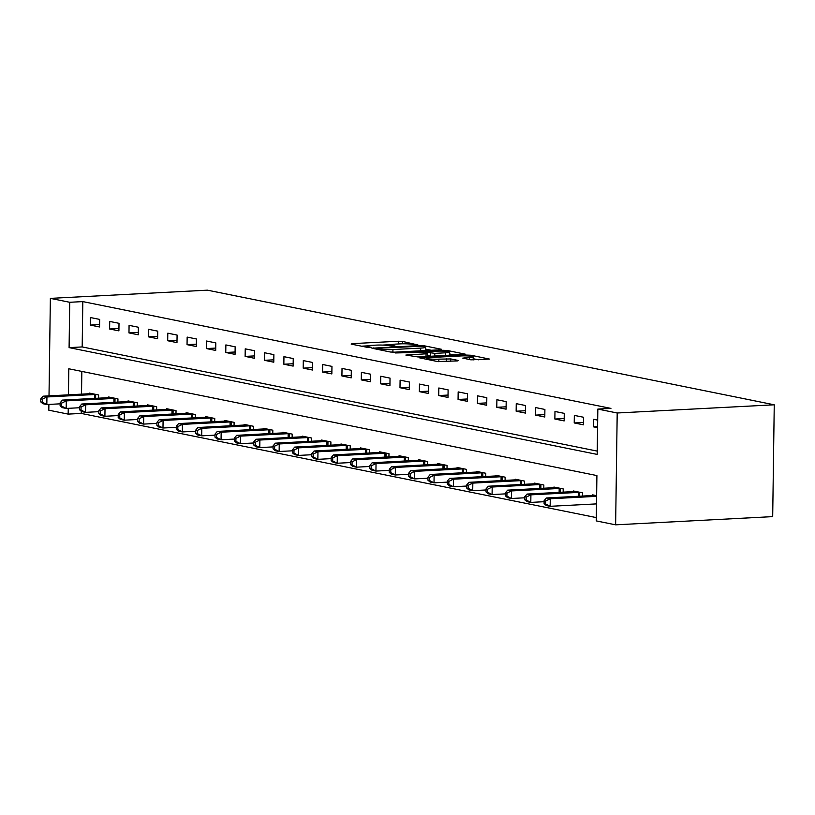 <?xml version="1.0" encoding="UTF-8"?>
<svg xmlns="http://www.w3.org/2000/svg" width="815" height="815" viewBox="0 0 815 815"><rect width="100%" height="100%" fill="white"/><g stroke="black" fill="none" stroke-linecap="round" stroke-linejoin="round"><path stroke-width="1.22" d="M417.973 344.99L402.549 341.414L398.464 341.24L352.212 343.645L351.163 344.093L367.321 347.353L371.202 347.292L368.828 346.752A9.556 1.07 0.8 0 1 367.494 346.181A9.556 1.07 0.8 0 1 372.18 345.336L376.031 345.132A9.556 1.07 0.8 0 1 389.122 345.692L394.073 346.232L395.102 346.049L392.718 345.499A9.556 1.07 0.8 0 1 391.383 344.939A9.556 1.07 0.8 0 1 396.08 344.083L399.931 343.889A9.556 1.07 0.8 0 1 413.022 344.439L417.973 344.99M470.856 359.833L489.387 359.058L471.039 355.259L466.944 355.085L419.236 357.765L437.584 361.565L457.347 360.923L458.397 360.485L450.726 358.926L438.857 359.16A7.987 0.886 0.8 0 1 430.829 359.058A7.987 0.886 0.8 0 1 426.805 358.223A7.987 0.886 0.8 0 1 430.728 357.52L461.178 355.931A7.987 0.886 0.8 0 1 469.206 356.033A7.987 0.886 0.8 0 1 473.23 356.858A7.987 0.886 0.8 0 1 469.308 357.571L462.767 358.101L470.856 359.833M597.833 409.079L617.2 412.991L774.25 404.8L207.428 290.171L50.367 298.372L69.723 302.284L69.092 347.618L597.201 454.413L597.833 409.079L610.924 408.397L82.814 301.601L69.723 302.284M440.65 349.767L441.699 349.329L423.759 345.703L419.674 345.529L371.956 348.209L390.314 352.009L394.399 352.182L440.65 349.767M447.394 350.481L465.752 354.281L418.034 356.96L405.86 355.055L426.072 353.812L427.121 353.374L422.038 352.345L395.265 352.946L443.309 350.307L447.394 350.481L447.384 351.459M82.814 301.601L82.183 346.935L597.252 451.103M90.251 325.083L99.542 326.958L99.654 319.399L90.363 317.524L90.251 325.083L99.583 324.594M109.607 328.995L118.909 330.87L119.01 323.321L109.719 321.436L109.607 328.995L118.939 328.506M128.974 332.907L138.265 334.792L138.367 327.233L129.076 325.348L128.974 332.907L138.295 332.418M148.33 336.819L157.621 338.704L157.723 331.145L148.432 329.27L148.33 336.819L157.652 336.34M167.686 340.741L176.977 342.616L177.089 335.057L167.798 333.182L167.686 340.741L177.018 340.252M187.042 344.653L196.344 346.528L196.446 338.979L187.155 337.094L187.042 344.653L196.374 344.164M206.409 348.565L215.7 350.45L215.802 342.891L206.511 341.016L206.409 348.565L215.731 348.076M225.765 352.488L235.056 354.362L235.158 346.803L225.867 344.928L225.765 352.488L235.087 351.998M245.121 356.399L254.412 358.274L254.525 350.725L245.234 348.84L245.121 356.399L254.453 355.911M264.478 360.312L273.779 362.196L273.881 354.637L264.59 352.752L264.478 360.312L273.809 359.822M283.844 364.224L293.135 366.108L293.237 358.549L283.946 356.675L283.844 364.224L293.166 363.745M303.2 368.146L312.491 370.02L312.593 362.461L303.302 360.587L303.2 368.146L312.522 367.657M322.557 372.058L331.848 373.932L331.96 366.383L322.669 364.499L322.557 372.058L331.888 371.569M341.913 375.97L351.214 377.854L351.316 370.295L342.025 368.421L341.913 375.97L351.245 375.481M361.279 379.892L370.57 381.766L370.672 374.207L361.381 372.333L361.279 379.892L370.601 379.403M380.636 383.804L389.927 385.678L390.028 378.129L380.737 376.245L380.636 383.804L389.957 383.315M399.992 387.716L409.283 389.601L409.395 382.041L400.104 380.157L399.992 387.716L409.324 387.227M419.348 391.628L428.649 393.513L428.751 385.953L419.46 384.079L419.348 391.628L428.68 391.149M438.714 395.55L448.005 397.425L448.107 389.865L438.816 387.991L438.714 395.55L448.036 395.061M458.071 399.462L467.362 401.337L467.464 393.788L458.173 391.903L458.071 399.462L467.392 398.973M477.427 403.374L486.718 405.259L486.83 397.7L477.539 395.825L477.427 403.374L486.759 402.885M496.783 407.296L506.084 409.171L506.186 401.612L496.895 399.737L496.783 407.296L506.115 406.807M516.15 411.208L525.441 413.083L525.543 405.534L516.252 403.649L516.15 411.208L525.471 410.719M535.506 415.12L544.797 417.005L544.899 409.446L535.608 407.561L535.506 415.12L544.827 414.631M554.862 419.032L564.153 420.917L564.265 413.358L554.974 411.483L554.862 419.032L564.194 418.553M574.218 422.954L583.52 424.829L583.621 417.27L574.331 415.395L574.218 422.954L583.55 422.465M597.68 420.122L593.687 419.307L593.585 426.866L597.578 427.671M81.286 411.239L81.256 413.429L596.325 517.596M81.836 371.416L81.52 394.175M89.293 393.777L89.304 393.085L98.595 394.959L98.554 398.219M108.65 397.689L108.66 396.997L117.951 398.881L117.91 402.131M128.016 401.601L128.026 400.909L137.317 402.793L137.266 406.043M147.372 405.513L147.383 404.831L156.674 406.705L156.623 409.965M166.729 409.436L166.739 408.743L176.03 410.617L175.989 413.877M186.085 413.348L186.095 412.655L195.386 414.54L195.345 417.789M205.451 417.26L205.462 416.577L214.753 418.452L214.702 421.701M224.808 421.182L224.818 420.489L234.109 422.364L234.058 425.624M244.164 425.094L244.174 424.401L253.465 426.286L253.424 429.536M263.52 429.006L263.53 428.313L272.821 430.198L272.781 433.448M282.887 432.918L282.897 432.235L292.188 434.11L292.137 437.36M302.243 436.84L302.253 436.147L311.544 438.022L311.493 441.282M321.599 440.752L321.609 440.059L330.9 441.944L330.859 445.194M340.955 444.664L340.965 443.981L350.256 445.856L350.216 449.106M360.322 448.586L360.332 447.893L369.623 449.768L369.572 453.028M379.678 452.498L379.688 451.805L388.979 453.69L388.928 456.94M399.034 456.41L399.044 455.717L408.335 457.602L408.295 460.852M418.39 460.322L418.401 459.64L427.692 461.514L427.651 464.764M437.757 464.244L437.767 463.552L447.058 465.426L447.007 468.686M457.113 468.156L457.123 467.464L466.414 469.348L466.363 472.598M476.469 472.068L476.48 471.386L485.771 473.26L485.73 476.51M495.826 475.991L495.836 475.298L505.127 477.172L505.086 480.432M515.192 479.903L515.202 479.21L524.493 481.095L524.442 484.344M534.548 483.815L534.559 483.122L543.85 485.007L543.799 488.256M553.905 487.727L553.915 487.044L563.206 488.919L563.165 492.168M573.261 491.649L573.271 490.956L582.562 492.831L582.521 496.091M592.627 495.561L592.637 494.868L596.631 495.683M68.44 394.857L68.796 368.777L596.906 475.573L596.274 520.907L615.631 524.829L772.691 516.629L774.25 404.8M81.256 413.429L68.165 414.112L48.808 410.2L48.89 404.413M615.631 524.829L617.2 412.991M50.367 298.372L49.012 395.876M68.246 408.335L68.165 414.112M82.183 346.935L69.092 347.618M593.585 426.866L597.589 426.653M391.913 344.602L382.51 345.091M368.013 345.845L361.514 346.181M431.298 350.256L425.349 349.054M421.834 346.222L378.374 348.219L377.345 348.402L379.841 348.973A9.556 1.07 0.8 0 0 392.932 349.533L420.683 348.087A9.556 1.07 0.8 0 0 425.369 347.231A9.556 1.07 0.8 0 0 424.034 346.67L421.834 346.222M424.798 350.593A9.556 1.07 0.8 0 0 425.328 350.256L425.369 347.231M449.432 353.924L454.943 355.034M445.54 352.803A7.987 0.886 0.8 0 0 449.462 352.09A7.987 0.886 0.8 0 0 445.438 351.255A7.987 0.886 0.8 0 0 437.411 351.153L425.216 351.978L434.813 353.364L445.54 352.803L445.499 355.523M449.136 355.34A7.987 0.886 0.8 0 0 449.422 355.116L449.462 352.09M431.125 356.277L427.518 355.564M473.087 360.026A7.987 0.886 0.8 0 0 473.179 359.884L473.23 356.858M478.578 359.812L473.199 358.732M91.82 393.594L43.063 396.182L46.934 396.966L46.832 404.525L60.137 403.832M42.299 402.203L46.832 404.525L42.961 403.741L40.75 401.887L42.299 402.203L42.339 399.177L40.791 398.861L40.75 401.887M42.339 399.177L46.934 396.966L96.078 394.45M40.791 398.861L43.063 396.182M111.186 397.506L62.429 400.104L66.3 400.888L66.188 408.437L79.493 407.745M61.655 406.115L66.188 408.437L62.317 407.653L60.106 405.799L61.655 406.115L61.696 403.089L60.147 402.783L60.106 405.799M61.696 403.089L66.3 400.888L115.435 398.372M60.147 402.783L62.429 400.104M130.543 401.418L81.785 404.016L85.657 404.8L85.544 412.359L98.849 411.656M81.021 410.027L85.544 412.359L81.673 411.575L79.473 409.721L81.021 410.027L81.062 407.011L79.513 406.695L79.473 409.721M81.062 407.011L85.657 404.8L134.791 402.284M79.513 406.695L81.785 404.016M149.899 405.34L101.142 407.928L105.013 408.712L104.911 416.271L118.216 415.579M100.377 413.949L104.911 416.271L101.04 415.487L98.829 413.633L100.377 413.949L100.418 410.923L98.87 410.607L98.829 413.633M100.418 410.923L105.013 408.712L154.157 406.196M98.87 410.607L101.142 407.928M169.255 409.252L120.498 411.85L124.369 412.624L124.267 420.183L137.572 419.491M119.734 417.861L124.267 420.183L120.396 419.399L118.185 417.545L119.734 417.861L119.774 414.835L118.226 414.529L118.185 417.545M119.774 414.835L124.369 412.624L173.513 410.108M118.226 414.529L120.498 411.85M188.622 413.164L139.864 415.762L143.735 416.547L143.623 424.095L156.928 423.403M139.09 421.773L143.623 424.095L139.752 423.321L137.541 421.457L139.09 421.773L139.131 418.757L137.582 418.441L137.541 421.457M139.131 418.757L143.735 416.547L192.87 414.03M137.582 418.441L139.864 415.762M207.978 417.086L159.22 419.674L163.092 420.459L162.98 428.018L176.285 427.325M158.456 425.695L162.98 428.018L159.108 427.233L156.908 425.379L158.456 425.695L158.497 422.669L156.949 422.353L156.908 425.379M158.497 422.669L163.092 420.459L212.226 417.942M156.949 422.353L159.22 419.674M227.334 420.998L178.577 423.586L182.448 424.37L182.346 431.93L195.651 431.237M177.813 429.607L182.346 431.93L178.475 431.145L176.264 429.291L177.813 429.607L177.853 426.581L176.305 426.265L176.264 429.291M177.853 426.581L182.448 424.37L231.592 421.854M176.305 426.265L178.577 423.586M246.69 424.91L197.933 427.508L201.804 428.293L201.702 435.842L215.007 435.149M197.169 433.519L201.702 435.842L197.831 435.057L195.62 433.203L197.169 433.519L197.21 430.493L195.661 430.188L195.62 433.203M197.21 430.493L201.804 428.293L250.949 425.776M195.661 430.188L197.933 427.508M266.057 428.822L217.299 431.42L221.171 432.205L221.059 439.764L234.363 439.061M216.525 437.431L221.059 439.764L217.187 438.979L214.977 437.125L216.525 437.431L216.566 434.415L215.017 434.1L214.977 437.125M216.566 434.415L221.171 432.205L270.305 429.688M215.017 434.1L217.299 431.42M285.413 432.745L236.656 435.332L240.527 436.117L240.415 443.676L253.72 442.983M235.892 441.353L240.415 443.676L236.544 442.891L234.343 441.037L235.892 441.353L235.932 438.327L234.384 438.012L234.343 441.037M235.932 438.327L240.527 436.117L289.661 433.6M234.384 438.012L236.656 435.332M304.769 436.657L256.012 439.254L259.883 440.029L259.781 447.588L273.086 446.895M255.248 445.265L259.781 447.588L255.91 446.803L253.699 444.949L255.248 445.265L255.289 442.239L253.74 441.934L253.699 444.949M255.289 442.239L259.883 440.029L309.028 437.512M253.74 441.934L256.012 439.254M324.126 440.569L275.368 443.166L279.239 443.951L279.137 451.5L292.442 450.807M274.604 449.177L279.137 451.5L275.266 450.726L273.056 448.861L274.604 449.177L274.645 446.162L273.096 445.846L273.056 448.861M274.645 446.162L279.239 443.951L328.384 441.435M273.096 445.846L275.368 443.166M343.492 444.491L294.735 447.078L298.606 447.863L298.494 455.422L311.799 454.729M293.96 453.099L298.494 455.422L294.623 454.638L292.412 452.783L293.96 453.099L294.001 450.074L292.453 449.758L292.412 452.783M294.001 450.074L298.606 447.863L347.74 445.347M292.453 449.758L294.735 447.078M362.848 448.403L314.091 450.99L317.962 451.775L317.85 459.334L331.155 458.641M313.327 457.011L317.85 459.334L313.979 458.55L311.778 456.695L313.327 457.011L313.368 453.986L311.819 453.67L311.778 456.695M313.368 453.986L317.962 451.775L367.096 449.259M311.819 453.67L314.091 450.99M382.204 452.315L333.447 454.913L337.318 455.697L337.216 463.246L350.521 462.553M332.683 460.923L337.216 463.246L333.345 462.462L331.135 460.607L332.683 460.923L332.724 457.898L331.175 457.592L331.135 460.607M332.724 457.898L337.318 455.697L386.463 453.181M331.175 457.592L333.447 454.913M401.561 456.227L352.803 458.825L356.675 459.609L356.573 467.168L369.878 466.465M352.039 464.835L356.573 467.168L352.701 466.384L350.491 464.53L352.039 464.835L352.08 461.82L350.531 461.504L350.491 464.53M352.08 461.82L356.675 459.609L405.819 457.093M350.531 461.504L352.803 458.825M420.927 460.149L372.17 462.737L376.041 463.521L375.929 471.08L389.234 470.387M371.396 468.757L375.929 471.08L372.058 470.296L369.847 468.442L371.396 468.757L371.436 465.732L369.888 465.416L369.847 468.442M371.436 465.732L376.041 463.521L425.175 461.005M369.888 465.416L372.17 462.737M440.283 464.061L391.526 466.659L395.397 467.433L395.285 474.992L408.59 474.299M390.762 472.669L395.285 474.992L391.414 474.208L389.213 472.354L390.762 472.669L390.803 469.644L389.254 469.338L389.213 472.354M390.803 469.644L395.397 467.433L444.532 464.917M389.254 469.338L391.526 466.659M459.64 467.973L410.882 470.571L414.754 471.355L414.652 478.904L427.957 478.211M410.118 476.581L414.652 478.904L410.78 478.13L408.57 476.266L410.118 476.581L410.159 473.566L408.61 473.25L408.57 476.266M410.159 473.566L414.754 471.355L463.898 468.839M408.61 473.25L410.882 470.571M478.996 471.895L430.238 474.483L434.11 475.267L434.008 482.826L447.313 482.134M429.474 480.504L434.008 482.826L430.137 482.042L427.926 480.188L429.474 480.504L429.515 477.478L427.967 477.162L427.926 480.188M429.515 477.478L434.11 475.267L483.254 472.751M427.967 477.162L430.238 474.483M498.362 475.807L449.605 478.395L453.476 479.179L453.364 486.738L466.669 486.046M448.831 484.416L453.364 486.738L449.493 485.954L447.282 484.1L448.831 484.416L448.871 481.39L447.323 481.074L447.282 484.1M448.871 481.39L453.476 479.179L502.611 476.663M447.323 481.074L449.605 478.395M517.719 479.719L468.961 482.317L472.832 483.101L472.72 490.65L486.025 489.958M468.197 488.328L472.72 490.65L468.849 489.866L466.649 488.012L468.197 488.328L468.238 485.302L466.689 484.996L466.649 488.012M468.238 485.302L472.832 483.101L521.967 480.585M466.689 484.996L468.961 482.317M537.075 483.631L488.317 486.229L492.189 487.013L492.087 494.573L505.392 493.87M487.553 492.24L492.087 494.573L488.216 493.788L486.005 491.934L487.553 492.24L487.594 489.224L486.046 488.908L486.005 491.934M487.594 489.224L492.189 487.013L541.333 484.497M486.046 488.908L488.317 486.229M556.431 487.553L507.674 490.141L511.545 490.925L511.443 498.485L524.748 497.792M506.91 496.162L511.443 498.485L507.572 497.7L505.361 495.846L506.91 496.162L506.95 493.136L505.402 492.82L505.361 495.846M506.95 493.136L511.545 490.925L560.689 488.409M505.402 492.82L507.674 490.141M575.798 491.465L527.04 494.063L530.911 494.837L530.799 502.397L544.104 501.704M526.266 500.074L530.799 502.397L526.928 501.612L524.717 499.758L526.266 500.074L526.307 497.048L524.758 496.743L524.717 499.758M526.307 497.048L530.911 494.837L580.046 492.321M524.758 496.743L527.04 494.063M595.154 495.377L546.396 497.975L550.268 498.76L550.156 506.309L596.509 503.894M545.632 503.986L550.156 506.309L546.284 505.534L544.084 503.67L545.632 503.986L545.673 500.97L544.125 500.655L544.084 503.67M545.673 500.97L550.268 498.76L596.621 496.335M544.125 500.655L546.396 497.975M392.708 346.243L392.718 345.499M368.818 347.485L368.828 346.752M352.202 344.297L352.212 343.645M398.423 343.961L398.464 341.24M402.518 343.808L402.549 341.414M373.413 348.586L373.423 347.934M419.664 346.08L419.674 345.529M423.749 346.609L423.759 345.703M377.63 349.441L377.64 348.535M379.831 349.89L379.841 348.973M392.891 352.202L392.932 349.533M420.642 350.807L420.683 348.087M407.317 355.442L407.317 354.79M426.041 356.542L426.072 353.812M443.299 351.133L443.309 350.307M425.613 353.068L425.634 352.151M430.677 356.206L430.728 353.19M434.772 356.084L434.813 353.364M464.224 358.488L464.234 357.836M469.277 359.517L469.308 357.571M438.827 361.717L438.857 359.16M446.589 361.483L446.63 358.753M450.685 361.269L450.726 358.926M420.693 358.152L420.703 357.5M466.934 355.9L466.944 355.085M471.019 356.216L471.039 355.259M94.52 398.423L94.581 394.48M95.61 398.372L95.671 394.45M113.876 402.345L113.937 398.403M114.966 402.284L115.027 398.372M133.242 406.257L133.293 402.315M134.332 406.196L134.383 402.284M152.599 410.169L152.65 406.227M153.689 410.118L153.74 406.196M171.955 414.081L172.016 410.139M173.045 414.03L173.106 410.118M191.311 418.003L191.372 414.061M192.401 417.942L192.462 414.03M210.678 421.915L210.728 417.973M211.768 421.854L211.819 417.942M230.034 425.827L230.085 421.885M231.124 425.776L231.175 421.854M249.39 429.75L249.451 425.807M250.48 429.688L250.541 425.776M268.746 433.662L268.807 429.719M269.836 433.6L269.897 429.688M288.113 437.574L288.164 433.631M289.203 437.523L289.254 433.6M307.469 441.486L307.52 437.543M308.559 441.435L308.61 437.523M326.825 445.408L326.886 441.465M327.915 445.347L327.976 441.435M346.181 449.32L346.243 445.377M347.272 449.259L347.333 445.347M365.548 453.232L365.599 449.289M366.638 453.181L366.689 449.259M384.904 457.154L384.955 453.211M385.994 457.093L386.045 453.181M404.26 461.066L404.322 457.123M405.35 461.005L405.412 457.093M423.617 464.978L423.678 461.035M424.707 464.927L424.768 461.005M442.983 468.89L443.034 464.947M444.073 468.839L444.124 464.927M462.339 472.812L462.39 468.87M463.429 472.751L463.48 468.839M481.696 476.724L481.757 472.781M482.786 476.663L482.847 472.751M501.052 480.636L501.113 476.694M502.142 480.585L502.203 476.663M520.418 484.558L520.469 480.616M521.508 484.497L521.559 480.585M539.775 488.47L539.825 484.528M540.865 488.409L540.916 484.497M559.131 492.382L559.192 488.44M560.221 492.331L560.282 488.409M578.487 496.294L578.548 492.352M579.577 496.243L579.638 492.331M391.373 346.141L391.383 344.939M367.473 347.384L367.494 346.181M377.335 349.38L377.345 348.402M427.498 356.471L427.539 353.547M425.196 352.987L425.216 351.978M426.795 359.384L426.805 358.223"/></g></svg>
